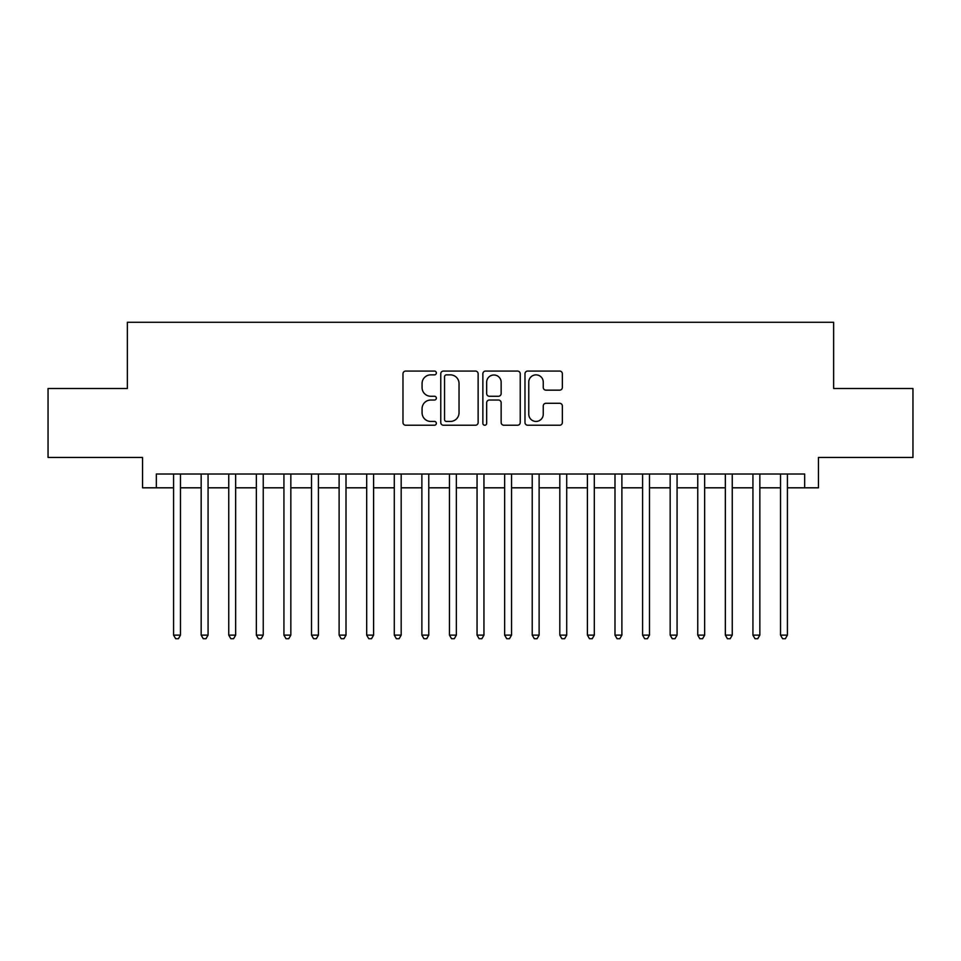 <?xml version="1.0" encoding="UTF-8"?>
<svg xmlns="http://www.w3.org/2000/svg" width="961" height="961" viewBox="0 0 961 961"><rect width="100%" height="100%" fill="white"/><g stroke="black" fill="none" stroke-linecap="round" stroke-linejoin="round"><path stroke-width="1.44" d="M436.354 372.964A1.898 1.898 0 0 0 434.468 371.066L405.686 371.066A2.703 2.703 0 0 0 402.983 373.781L402.983 422.516A2.703 2.703 0 0 0 405.686 425.23L434.468 425.23A1.898 1.898 0 0 0 436.354 423.333A1.898 1.898 0 0 0 434.468 421.435L430.744 421.435A8.661 8.661 0 0 1 422.071 412.774L422.071 408.713A8.661 8.661 0 0 1 430.744 400.04L434.468 400.04A1.898 1.898 0 0 0 436.354 398.142A1.898 1.898 0 0 0 434.468 396.256L430.744 396.256A8.661 8.661 0 0 1 422.071 387.583L422.071 383.523A8.661 8.661 0 0 1 430.744 374.862L434.468 374.862A1.898 1.898 0 0 0 436.354 372.964M559.638 390.154A2.703 2.703 0 0 0 562.353 387.451L562.353 373.781A2.703 2.703 0 0 0 559.638 371.066L527.685 371.066A2.703 2.703 0 0 0 524.982 373.781L524.982 422.516A2.703 2.703 0 0 0 527.685 425.23L559.638 425.23A2.703 2.703 0 0 0 562.353 422.516L562.353 405.998A2.703 2.703 0 0 0 559.638 403.296L545.968 403.296A2.703 2.703 0 0 0 543.253 405.998L543.253 414.191A7.244 7.244 0 0 1 536.01 421.435A7.244 7.244 0 0 1 528.766 414.191L528.766 382.106A7.244 7.244 0 0 1 536.01 374.862A7.244 7.244 0 0 1 543.253 382.106L543.253 387.451A2.703 2.703 0 0 0 545.968 390.154L559.638 390.154M156.331 487.816L156.331 474.013L804.669 474.013L804.669 487.816L818.46 487.816L818.46 457.46L912.95 457.46L912.95 388.496L833.631 388.496L833.631 322.283L127.369 322.283L127.369 388.496L48.05 388.496L48.05 457.46L142.54 457.46L142.54 487.816L173.581 487.816M478.134 373.781A2.703 2.703 0 0 0 475.419 371.066L443.465 371.066A2.703 2.703 0 0 0 440.763 373.781L440.763 422.516A2.703 2.703 0 0 0 443.465 425.23L475.419 425.23A2.703 2.703 0 0 0 478.134 422.516L478.134 373.781M485.581 371.066L517.535 371.066A2.703 2.703 0 0 1 520.237 373.781L520.237 422.516A2.703 2.703 0 0 1 517.535 425.23L503.852 425.23A2.703 2.703 0 0 1 501.149 422.516L501.149 402.755A2.703 2.703 0 0 0 498.435 400.04L489.365 400.04A2.703 2.703 0 0 0 486.662 402.755L486.662 423.333A1.898 1.898 0 0 1 484.764 425.23A1.898 1.898 0 0 1 482.866 423.333L482.866 373.781A2.703 2.703 0 0 1 485.581 371.066M180.476 487.816L201.161 487.816M208.069 487.816L228.754 487.816M235.649 487.816L256.347 487.816M263.242 487.816L283.927 487.816M290.835 487.816L311.52 487.816M318.415 487.816L339.113 487.816M346.008 487.816L366.694 487.816M373.589 487.816L394.286 487.816M401.181 487.816L421.879 487.816M428.774 487.816L449.46 487.816M456.355 487.816L477.052 487.816M483.948 487.816L504.645 487.816M511.54 487.816L532.226 487.816M539.121 487.816L559.819 487.816M566.714 487.816L587.411 487.816M594.306 487.816L614.992 487.816M621.887 487.816L642.585 487.816M649.48 487.816L670.165 487.816M677.073 487.816L697.758 487.816M704.653 487.816L725.351 487.816M732.246 487.816L752.931 487.816M759.839 487.816L780.524 487.816M787.419 487.816L804.669 487.816M446.445 374.862A1.898 1.898 0 0 0 444.547 376.76L444.547 419.537A1.898 1.898 0 0 0 446.445 421.435L450.373 421.435A8.661 8.661 0 0 0 459.034 412.774L459.034 383.523A8.661 8.661 0 0 0 450.373 374.862L446.445 374.862M501.149 382.238A7.244 7.244 0 0 0 493.906 374.994A7.244 7.244 0 0 0 486.662 382.238L486.662 393.542A2.703 2.703 0 0 0 489.365 396.256L498.435 396.256A2.703 2.703 0 0 0 501.149 393.542L501.149 382.238M180.476 474.013L180.476 635.137L173.581 635.137L173.581 474.013M180.476 635.137L178.41 638.717L175.647 638.717L173.581 635.137M208.069 474.013L208.069 635.137L201.161 635.137L201.161 474.013M208.069 635.137L205.99 638.717L203.239 638.717L201.161 635.137M235.649 474.013L235.649 635.137L228.754 635.137L228.754 474.013M235.649 635.137L233.583 638.717L230.82 638.717L228.754 635.137M263.242 474.013L263.242 635.137L256.347 635.137L256.347 474.013M263.242 635.137L261.176 638.717L258.413 638.717L256.347 635.137M290.835 474.013L290.835 635.137L283.927 635.137L283.927 474.013M290.835 635.137L288.756 638.717L286.006 638.717L283.927 635.137M318.415 474.013L318.415 635.137L311.52 635.137L311.52 474.013M318.415 635.137L316.349 638.717L313.586 638.717L311.52 635.137M346.008 474.013L346.008 635.137L339.113 635.137L339.113 474.013M346.008 635.137L343.942 638.717L341.179 638.717L339.113 635.137M373.589 474.013L373.589 635.137L366.694 635.137L366.694 474.013M373.589 635.137L371.523 638.717L368.772 638.717L366.694 635.137M401.181 474.013L401.181 635.137L394.286 635.137L394.286 474.013M401.181 635.137L399.115 638.717L396.352 638.717L394.286 635.137M428.774 474.013L428.774 635.137L421.879 635.137L421.879 474.013M428.774 635.137L426.708 638.717L423.945 638.717L421.879 635.137M456.355 474.013L456.355 635.137L449.46 635.137L449.46 474.013M456.355 635.137L454.289 638.717L451.538 638.717L449.46 635.137M483.948 474.013L483.948 635.137L477.052 635.137L477.052 474.013M483.948 635.137L481.881 638.717L479.119 638.717L477.052 635.137M511.54 474.013L511.54 635.137L504.645 635.137L504.645 474.013M511.54 635.137L509.462 638.717L506.711 638.717L504.645 635.137M539.121 474.013L539.121 635.137L532.226 635.137L532.226 474.013M539.121 635.137L537.055 638.717L534.292 638.717L532.226 635.137M566.714 474.013L566.714 635.137L559.819 635.137L559.819 474.013M566.714 635.137L564.648 638.717L561.885 638.717L559.819 635.137M594.306 474.013L594.306 635.137L587.411 635.137L587.411 474.013M594.306 635.137L592.228 638.717L589.477 638.717L587.411 635.137M621.887 474.013L621.887 635.137L614.992 635.137L614.992 474.013M621.887 635.137L619.821 638.717L617.058 638.717L614.992 635.137M649.48 474.013L649.48 635.137L642.585 635.137L642.585 474.013M649.48 635.137L647.414 638.717L644.651 638.717L642.585 635.137M677.073 474.013L677.073 635.137L670.165 635.137L670.165 474.013M677.073 635.137L674.994 638.717L672.244 638.717L670.165 635.137M704.653 474.013L704.653 635.137L697.758 635.137L697.758 474.013M704.653 635.137L702.587 638.717L699.824 638.717L697.758 635.137M732.246 474.013L732.246 635.137L725.351 635.137L725.351 474.013M732.246 635.137L730.18 638.717L727.417 638.717L725.351 635.137M759.839 474.013L759.839 635.137L752.931 635.137L752.931 474.013M759.839 635.137L757.761 638.717L755.01 638.717L752.931 635.137M787.419 474.013L787.419 635.137L780.524 635.137L780.524 474.013M787.419 635.137L785.353 638.717L782.59 638.717L780.524 635.137"/></g></svg>
